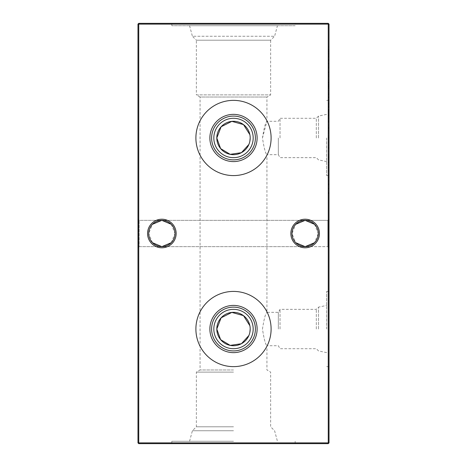 <?xml version="1.0" encoding="UTF-8"?>
<svg xmlns="http://www.w3.org/2000/svg" width="467" height="467" viewBox="0 0 467 467"><rect width="100%" height="100%" fill="white"/><g stroke="black" fill="none" stroke-linecap="round" stroke-linejoin="round"><path stroke-width="0.35" stroke-dasharray="2.33 1.75" d="M213.822 329.025A19.678 19.678 0 0 1 233.5 309.347A19.678 19.678 0 0 1 253.178 329.025A19.678 19.678 0 0 1 233.5 348.703A19.678 19.678 0 0 1 213.822 329.025M250.195 329.025L249.868 325.721M195.895 329.025A37.605 37.605 0 0 1 233.5 291.414A37.605 37.605 0 0 1 271.105 329.025A37.605 37.605 0 0 1 233.5 366.63A37.605 37.605 0 0 1 195.895 329.025M213.822 137.975A19.678 19.678 0 0 1 233.5 118.297A19.678 19.678 0 0 1 253.178 137.975A19.678 19.678 0 0 1 233.5 157.653A19.678 19.678 0 0 1 213.822 137.975M250.195 137.975L249.868 134.671M195.895 137.975A37.605 37.605 0 0 1 233.5 100.37A37.605 37.605 0 0 1 271.105 137.975A37.605 37.605 0 0 1 233.5 175.586A37.605 37.605 0 0 1 195.895 137.975M327.875 220.354L329.025 219.21L329.025 247.79L329.025 219.21L329.025 247.79L329.025 219.21L327.875 220.354L327.875 246.646L329.025 247.79L327.875 246.646L327.875 220.354L327.875 246.646L327.875 220.354L305.144 220.354C311.647 219.77 318.873 226.997 318.284 233.5C318.873 226.997 311.647 219.77 305.144 220.354A13.146 13.146 0 0 1 318.284 233.5C318.873 226.997 311.647 219.77 305.144 220.354C298.641 219.77 291.408 226.997 291.998 233.5A13.146 13.146 0 0 1 305.144 220.354C298.641 219.77 291.408 226.997 291.998 233.5C291.408 226.997 298.641 219.77 305.144 220.354L327.875 220.354M171.255 224.306L175.002 233.5C175.592 226.997 168.359 219.77 161.856 220.354A13.146 13.146 0 0 1 175.002 233.5C175.592 226.997 168.359 219.77 161.856 220.354C155.353 219.77 148.127 226.997 148.716 233.5C148.127 226.997 155.353 219.77 161.856 220.354C155.353 219.77 148.127 226.997 148.716 233.5C148.127 240.003 155.353 247.23 161.856 246.646L139.125 246.646L139.125 220.354L139.125 246.646L139.125 220.354L139.125 246.646L137.975 247.79L137.975 219.21L137.975 247.79L137.975 219.21L137.975 247.79L139.125 246.646L161.856 246.646A13.146 13.146 0 0 1 148.716 233.5A13.146 13.146 0 0 1 161.856 220.354C168.359 219.77 175.592 226.997 175.002 233.5C175.592 240.003 168.359 247.23 161.856 246.646L305.144 246.646A13.146 13.146 0 0 1 291.998 233.5L295.745 224.306M139.125 220.354L137.975 219.21L139.125 220.354L305.144 220.354L139.125 220.354M161.856 219.21A14.29 14.29 0 0 0 147.566 233.5A14.29 14.29 0 0 0 161.856 247.79A14.29 14.29 0 0 0 176.147 233.5A14.29 14.29 0 0 0 161.856 219.21M305.144 219.21A14.29 14.29 0 0 0 290.853 233.5A14.29 14.29 0 0 0 305.144 247.79A14.29 14.29 0 0 0 319.434 233.5A14.29 14.29 0 0 0 305.144 219.21M152.464 242.694L148.716 233.5C148.127 240.003 155.353 247.23 161.856 246.646L305.144 246.646C298.641 247.23 291.408 240.003 291.998 233.5C291.408 240.003 298.641 247.23 305.144 246.646L327.875 246.646L305.144 246.646C311.647 247.23 318.873 240.003 318.284 233.5L314.536 242.694M171.255 242.694L175.002 233.5C175.592 240.003 168.359 247.23 161.856 246.646C168.359 247.23 175.592 240.003 175.002 233.5A13.146 13.146 0 0 1 161.856 246.646C155.353 247.23 148.127 240.003 148.716 233.5L152.464 224.306M314.536 224.306L318.284 233.5C318.873 240.003 311.647 247.23 305.144 246.646C311.647 247.23 318.873 240.003 318.284 233.5A13.146 13.146 0 0 1 305.144 246.646C298.641 247.23 291.408 240.003 291.998 233.5L295.745 242.694M326.655 329.025L326.655 291.414L326.655 329.025M318.529 329.025L318.529 307.134L318.529 329.025M316.317 329.025L316.317 309.347L316.317 329.025M280.037 329.025L280.037 309.347L280.037 329.025M278.32 329.025L278.32 312.324L278.32 329.025M262.466 329.025C264.036 318.873 265.53 313.304 266.931 312.324C265.525 313.316 264.036 318.885 262.466 329.025C264.042 339.188 265.53 344.757 266.931 345.72C265.525 344.728 264.036 339.165 262.466 329.025M329.025 329.025L329.025 291.414L329.025 329.025M326.655 137.975L326.655 175.586L326.655 137.975M318.529 137.975L318.529 116.085L318.529 137.975M316.317 137.975L316.317 118.297L316.317 137.975M280.037 137.975L280.037 118.297L280.037 137.975M278.32 137.975L278.32 154.676L278.32 137.975M262.466 137.975L266.931 121.28C265.525 122.272 264.036 127.841 262.466 137.975C264.042 148.144 265.53 153.707 266.931 154.676C265.525 153.684 264.036 148.115 262.466 137.975M329.025 137.975L329.025 175.586L329.025 137.975M233.5 441.28L171.827 441.28L233.5 441.28M233.5 430.749L192.398 430.749L233.5 430.749M233.5 426.785L196.362 426.785L233.5 426.785M233.5 372.123L196.362 372.123L233.5 372.123M233.5 369.981L200.069 369.981L233.5 369.981M233.5 443.65L171.827 443.65L233.5 443.65M189.573 441.28L192.398 430.749L196.362 426.785L196.362 372.123L200.069 369.981L200.069 97.019L266.931 97.019L200.069 97.019L196.362 94.877L270.638 94.877L196.362 94.877L196.362 40.215L270.638 40.215L270.638 94.877L266.931 97.019L266.931 121.28L278.32 121.28L280.037 118.297L316.317 118.297L318.529 116.085L326.655 114.362M189.573 25.72L192.398 36.251L274.602 36.251L270.638 40.215L196.362 40.215L192.398 36.251L274.602 36.251L277.427 25.72L189.573 25.72L277.427 25.72M295.173 23.35L171.827 23.35L295.173 23.35L295.173 25.72L171.827 25.72L295.173 25.72M171.827 23.35L171.827 25.72M326.655 161.594L318.529 159.866L316.317 157.653L280.037 157.653L278.32 154.676L266.931 154.676L266.931 312.324L278.32 312.324L280.037 309.347L316.317 309.347L318.529 307.134L326.655 305.406M326.655 352.638L318.529 350.915L316.317 348.703L280.037 348.703L278.32 345.72L266.931 345.72L266.931 369.981L270.638 372.123L270.638 426.785L274.602 430.749L277.427 441.28M329.025 80.131L329.025 78.409L329.025 80.131L328.26 80.131L328.26 79.273L329.025 79.273L328.26 79.273L328.26 78.409L329.025 78.409M329.025 94.597L329.025 87.959L329.025 94.597L328.26 94.597L329.025 94.597M329.025 107.859L329.025 106.137L329.025 107.859L328.26 107.859L328.26 107.001L329.025 107.001L328.26 107.001L328.26 106.137L329.025 106.137M328.26 96.99L328.26 104.41L328.26 97.644L329.025 97.644L329.025 96.716L329.025 104.544L329.025 97.159L329.025 100.615L329.025 97.644L328.26 97.644L329.025 97.644L328.26 97.644L328.26 96.716L329.025 96.99M329.025 129.33L329.025 124.047L329.025 129.33L328.26 129.33L328.26 132.54L329.025 132.54L328.26 132.54L328.26 127.164L329.025 127.164M329.025 145.675L329.025 144.741L329.025 145.675L328.26 145.675L329.025 145.675M329.025 157.42L329.025 160L329.025 157.42L328.26 157.42L328.26 156.287L329.025 156.287L328.26 156.287L328.26 157.227L329.025 157.227M329.025 163.053L329.025 161.325L329.025 163.053L328.26 163.053L328.26 162.195L329.025 162.195L328.26 162.195L328.26 161.325L329.025 161.325M329.025 126.09L329.025 122.109L329.025 126.09L328.26 126.09L329.025 126.09M329.025 113.353L329.025 109.371L329.025 113.353L328.26 113.353L329.025 113.353M329.025 97.159L329.025 93.587L329.025 97.159L328.26 97.159L328.26 100.615L329.025 100.615L328.26 100.621L328.26 97.159L329.025 97.159M328.26 88.012L328.26 84.866L329.025 84.866L329.025 88.012L329.025 81.912L329.025 84.866L328.26 84.866L328.26 88.012L329.025 88.012M329.025 193.56L329.025 182.953L329.025 193.56L328.26 193.56L328.26 194.494L329.025 194.494M329.025 171.278L329.025 164.647L329.025 171.278L328.26 171.278L329.025 171.278M329.025 64.253L329.025 67.978L329.025 62.012L329.025 64.253L328.26 64.253L328.26 66.653L329.025 66.653M329.025 80.715L329.025 76.734L329.025 80.715L328.26 80.715L329.025 80.715M329.025 57.71L329.025 46.437L329.025 57.71L328.26 57.71L329.025 57.71M329.025 442.885L329.025 24.115L328.26 24.115L328.26 442.885L138.74 442.885L138.74 24.115L328.26 24.115L328.26 23.35L138.74 23.35L138.74 24.115L137.975 24.115L137.975 442.885L138.74 442.885L138.74 443.65L328.26 443.65L329.025 442.885L328.26 442.885L328.26 443.65M329.025 148.115L329.025 140.946L329.025 148.115L328.26 148.115L329.025 148.115M329.025 66.361L329.025 59.572L329.025 67.394L329.025 66.361L328.26 66.361L328.26 63.477L329.025 63.477L329.025 60.5L329.025 66.466L329.025 63.483L328.26 63.477L328.26 60.605L329.025 60.605M329.025 74.346L329.025 71.83L329.025 74.346L328.26 74.346L328.26 73.739L329.025 73.739M329.025 60.021L329.025 56.04L329.025 60.021L328.26 60.021L329.025 60.021M328.26 177.419L328.26 181.359L328.26 174.331L329.025 174.331L329.025 173.403L329.025 181.359L329.025 174.331L329.025 177.378L329.025 174.331L328.26 174.331L328.26 173.403L329.025 173.403L328.26 173.403L328.26 174.331L329.025 174.331L328.26 174.331L328.26 177.419L329.025 177.419M329.025 53.559L329.025 48.346L329.025 54.715L329.025 53.559L328.26 53.559L328.26 50.465L329.025 50.465M329.025 92.659L329.025 88.677L329.025 92.659L328.26 92.659L329.025 92.659M329.025 103.137L329.025 108.443L329.025 101.946L329.025 103.137L328.26 103.137L328.26 106.324L329.025 106.324M329.025 117.591L329.025 121.315L329.025 115.343L329.025 117.591L328.26 117.591L328.26 119.99L329.025 119.99M329.025 137.893L329.025 127.287L329.025 137.893L328.26 137.893L328.26 138.827L329.025 138.827M329.025 162.656L329.025 161.728L329.025 162.656L328.26 162.656L329.025 162.656M329.025 154.186L329.025 147.397L329.025 155.225L329.025 154.186L328.26 154.186L328.26 151.308L329.025 151.308L329.025 148.325L329.025 154.297L329.025 151.308L328.26 151.308L328.26 148.436L329.025 148.436M328.26 138.944L328.26 142.884L328.26 135.856L329.025 135.856L329.025 134.928L329.025 142.884L329.025 135.856L329.025 138.903L329.025 135.856L328.26 135.856L328.26 134.928L329.025 134.928L328.26 134.928L328.26 135.856L329.025 135.856L328.26 135.856L328.26 138.944L329.025 138.944M329.025 118.77L329.025 114.759L329.025 121.525L329.025 118.77L328.26 118.77L328.26 115.985L329.025 115.985M329.025 107.463L329.025 106.534L329.025 107.463L328.26 107.463L329.025 107.463M328.26 109.319L328.26 111.257L329.025 111.257L329.025 109.319L329.025 112.238L329.025 109.19L329.025 113.569L329.025 110.119L329.025 113.166L329.025 111.257L328.26 111.257L328.26 109.319L329.025 109.319M328.26 82.256L328.26 87.352L328.26 82.046L328.26 84.194L329.025 84.194L329.025 82.256L329.025 85.175L329.025 82.122L329.025 86.5L329.025 83.05L329.025 86.103L329.025 84.194L328.26 84.194L328.26 82.256L329.025 82.256M329.025 72.449L329.025 76.681L329.025 72.449L328.26 72.449L328.26 68.988L329.025 68.988L328.26 68.988L328.26 69.764L329.025 69.764L328.26 69.764L328.26 72.519L329.025 72.519L328.26 72.525L328.26 75.753L329.025 75.753M248.899 335.475L249.863 332.352M248.899 144.431L249.863 141.308M329.025 24.115L328.26 23.35M137.975 442.885L138.74 443.65M138.74 23.35L137.975 24.115M328.26 148.115L328.26 147.187L329.025 147.187L328.26 147.187L328.26 141.88L329.025 141.88L328.26 141.88L328.26 140.946L329.025 140.946L328.26 140.946L328.26 141.88L329.025 141.88L328.26 141.88L328.26 147.187L329.025 147.187L328.26 147.187L328.26 148.115M328.26 55.736L328.26 46.437L328.26 57.71L328.26 56.781L329.025 56.781L328.26 56.781L328.26 55.736L329.025 55.736M328.26 54.178L329.025 54.178M328.26 51.767L329.025 51.767M328.26 48.994L329.025 48.994M328.26 46.437L329.025 46.437M328.26 47.365L329.025 47.365L328.26 47.365M328.26 49.158L329.025 49.158M328.26 51.609L329.025 51.609L329.025 53.787L329.025 49.274L329.025 51.609L328.26 51.609L328.26 53.787L328.26 49.274L328.26 51.609L329.025 51.609L328.26 51.609M328.26 52.538L329.025 52.538L328.26 52.538M328.26 54.335L329.025 54.335M328.26 56.781L329.025 56.781M328.26 60.605L328.26 59.572L329.025 59.572M328.26 59.572L328.26 67.394L329.025 67.394M328.26 67.394L328.26 66.361M328.26 63.483L328.26 60.5L328.26 66.466L328.26 63.483L329.025 63.483L328.26 63.483M328.26 60.5L329.025 60.5M328.26 66.466L329.025 66.466M328.26 80.715L328.26 76.734L329.025 76.734L328.26 76.734L328.26 80.715M328.26 73.739L328.26 71.83L329.025 71.83L328.26 71.83L328.26 72.759L329.025 72.759L328.26 72.759L328.26 74.346M328.26 66.653L328.26 67.581L329.025 67.581M328.26 67.581L328.26 64.207L329.025 64.207M328.26 64.207L328.26 61.084L329.025 61.084M328.26 61.084L328.26 65.765L329.025 65.765M328.26 65.765L328.26 60.949L329.025 60.949L328.26 60.949L328.26 67.978L329.025 67.978M328.26 67.978L328.26 63.967L329.025 63.967M328.26 63.967L328.26 62.012L329.025 62.012M328.26 62.012L328.26 64.253M328.26 60.021L328.26 56.04L329.025 56.04L328.26 56.04L328.26 60.021M328.26 167.472L328.26 171.278L328.26 170.35L329.025 170.35L328.26 170.35L328.26 167.472L329.025 167.472M328.26 164.647L329.025 164.647M328.26 165.575L329.025 165.575L328.26 165.575M328.26 165.68L329.025 165.68M328.26 167.635L329.025 167.635M328.26 170.204L329.025 170.204M328.26 170.35L329.025 170.35M328.26 181.359L329.025 181.359M328.26 177.39L329.025 177.39M328.26 177.384L328.26 174.331L328.26 180.431L328.26 177.384L329.025 177.378L329.025 180.431L329.025 177.384L328.26 177.384M328.26 174.331L329.025 174.331M328.26 180.431L329.025 180.431M328.26 194.494L328.26 193.128L329.025 193.128M328.26 193.128L329.025 192.994M328.26 192.994L328.26 188.726L329.025 188.726M328.26 188.726L328.26 184.459L329.025 184.459M328.26 184.459L329.025 184.325M328.26 184.325L328.26 182.953L329.025 182.953M328.26 182.953L328.26 183.887L329.025 183.887M328.26 183.887L328.26 184.874L329.025 184.874M328.26 184.874L328.26 188.61L329.025 188.61M328.26 188.61L329.025 188.82M328.26 188.82L328.26 192.573L329.025 192.573M328.26 192.573L328.26 193.56M328.26 50.465L328.26 49.753L329.025 49.753M328.26 49.753L328.26 52.485L329.025 52.485M328.26 52.485L328.26 51.417L329.025 51.417M328.26 51.417L328.26 48.346L329.025 48.346M328.26 48.346L328.26 51.58L329.025 51.58M328.26 51.58L328.26 54.715L329.025 54.715M328.26 54.715L328.26 53.559M328.26 49.274L329.025 49.274M328.26 51.528L329.025 51.528M328.26 53.787L329.025 53.787M328.26 87.136L329.025 87.136M328.26 82.84L329.025 82.84M328.26 83.208L329.025 83.208M328.26 86.774L329.025 86.774M328.26 87.352L329.025 87.352M328.26 84.801L329.025 84.801M328.26 82.046L329.025 82.046M328.26 82.881L329.025 82.881L328.26 82.887M328.26 83.838L328.26 86.5L328.26 83.05L328.26 86.103L328.26 84.194L328.26 85.175L329.025 84.906L328.26 84.918L328.26 83.838L329.025 83.838M328.26 86.424L329.025 86.424M328.26 85.741L329.025 85.741L328.26 85.759M328.26 84.346L329.025 84.346L328.26 84.34M328.26 81.912L329.025 81.912M328.26 92.659L328.26 88.677L329.025 88.677L328.26 88.677L328.26 92.659M328.26 93.587L328.26 97.159L328.26 93.587L329.025 93.587M328.26 94.515L328.26 97.124L328.26 94.515L329.025 94.515L329.025 99.687L329.025 94.515M328.26 99.687L328.26 97.124L328.26 99.687L329.025 99.687M328.26 97.124L329.025 97.124L328.26 97.124M328.26 94.906L329.025 94.906M328.26 106.324L328.26 107.066L329.025 107.066M328.26 107.066L328.26 104.188L329.025 104.188M328.26 104.188L328.26 105.273L329.025 105.273M328.26 105.273L328.26 108.443L329.025 108.443M328.26 108.443L328.26 105.151L329.025 105.151M328.26 105.151L328.26 101.946L329.025 101.946M328.26 101.946L328.26 103.137M328.26 105.198L328.26 102.874L328.26 105.198L329.025 105.198L329.025 107.515L329.025 102.874L329.025 105.198M328.26 107.515L329.025 107.515M328.26 105.104L329.025 105.104M328.26 102.874L329.025 102.874M328.26 113.353L328.26 109.371L329.025 109.371L328.26 109.371L328.26 113.353M328.26 119.99L328.26 120.918L329.025 120.918M328.26 120.918L328.26 117.544L329.025 117.544M328.26 117.544L328.26 114.415L329.025 114.415M328.26 114.415L328.26 119.097L329.025 119.097M328.26 119.097L328.26 114.281L329.025 114.281L328.26 114.281L328.26 121.315L329.025 121.315M328.26 121.315L328.26 117.299L329.025 117.299M328.26 117.299L328.26 115.343L329.025 115.343M328.26 115.343L328.26 117.591M328.26 126.09L328.26 122.109L329.025 122.109L328.26 122.109L328.26 126.09M328.26 138.827L328.26 137.461L329.025 137.461M328.26 137.461L329.025 137.327M328.26 137.327L328.26 133.054L329.025 133.054M328.26 133.054L328.26 128.793L329.025 128.793M328.26 128.793L329.025 128.659M328.26 128.659L328.26 127.287L329.025 127.287M328.26 127.287L328.26 128.215L329.025 128.215M328.26 128.215L328.26 129.207L329.025 129.207M328.26 129.207L328.26 132.943L329.025 132.943M328.26 132.943L329.025 133.153M328.26 133.153L328.26 136.901L329.025 136.901M328.26 136.901L328.26 137.893M328.26 161.325L328.26 163.053M328.26 162.656L328.26 161.728L329.025 161.728L328.26 161.728L328.26 162.656M328.26 157.227L328.26 158.004L329.025 158.004L328.26 158.004L329.025 158.004L328.26 158.004L328.26 156.416L329.025 156.416L328.26 156.416L328.26 158.009L329.025 158.009M328.26 158.009L328.26 158.938L329.025 158.938L328.26 158.938L328.26 160L329.025 160L328.26 160L328.26 158.938L329.025 158.938L328.26 158.938L328.26 157.42M328.26 148.436L328.26 147.397L329.025 147.397M328.26 147.397L328.26 155.225L329.025 155.225M328.26 155.225L328.26 154.186M328.26 151.308L328.26 154.297L328.26 151.308L329.025 151.308L328.26 151.308M328.26 148.325L329.025 148.325M328.26 154.297L329.025 154.297M328.26 145.675L328.26 144.741L329.025 144.741L328.26 144.741L328.26 145.675M328.26 142.884L329.025 142.884M328.26 138.915L329.025 138.915L329.025 141.956L329.025 138.909L328.26 138.903L328.26 135.856L328.26 141.956L328.26 138.909L329.025 138.909M328.26 135.856L329.025 135.856M328.26 141.956L329.025 141.956M328.26 127.164L328.26 124.047L329.025 124.047M328.26 124.047L328.26 129.33M328.26 130.883L328.26 124.975L328.26 130.883L329.025 130.883L329.025 131.606L329.025 124.975L329.025 130.883M328.26 131.606L329.025 131.606L328.26 131.606M328.26 127.701L329.025 127.701M328.26 124.975L329.025 124.975M328.26 127.462L329.025 127.462M328.26 115.985L328.26 115.156L329.025 115.156M328.26 115.156L328.26 118.653L329.025 118.653M328.26 118.653L328.26 122.453L329.025 122.453M328.26 122.453L328.26 121.583L329.025 121.583M328.26 121.583L328.26 118.63L329.025 118.63M328.26 118.63L328.26 115.582L329.025 115.582M328.26 115.582L328.26 114.759L329.025 114.759M328.26 114.759L328.26 121.525L329.025 121.525M328.26 121.525L328.26 118.77M328.26 121.426L328.26 115.688L328.26 121.426L329.025 121.426L329.025 115.688L329.025 121.426M328.26 115.688L329.025 115.688M328.26 120.527L329.025 120.527M328.26 118.583L329.025 118.583M328.26 100.668L328.26 104.544L328.26 97.644L328.26 100.563L329.025 100.551L328.26 100.563L328.26 103.616L328.26 97.644L328.26 100.668L329.025 100.668M328.26 104.41L329.025 104.41M328.26 103.481L329.025 103.481M328.26 100.639L329.025 100.639L328.26 100.639M328.26 104.544L329.025 104.544M328.26 97.644L329.025 97.644L328.26 97.644M328.26 103.616L329.025 103.616M328.26 107.463L328.26 106.534L329.025 106.534L328.26 106.534L328.26 107.463M328.26 106.137L328.26 107.859M328.26 109.949L329.025 109.949M328.26 112.238L328.26 109.19L328.26 113.569L328.26 110.119L328.26 113.166L328.26 111.257L328.26 112.238L329.025 112.238M328.26 111.981L329.025 111.981M328.26 110.901L329.025 110.901M328.26 109.541L329.025 109.541M328.26 109.19L329.025 109.19M328.26 111.403L329.025 111.403M328.26 113.569L329.025 113.569M328.26 112.95L329.025 112.95M328.26 111.45L329.025 111.45M328.26 110.119L329.025 110.119M328.26 110.37L329.025 110.37M328.26 111.52L329.025 111.52M328.26 112.821L329.025 112.821M328.26 113.166L329.025 113.166M328.26 90.791L328.26 94.597L328.26 93.663L329.025 93.663L328.26 93.663L328.26 90.791L329.025 90.791M328.26 87.959L329.025 87.959M328.26 88.888L329.025 88.888L328.26 88.888M328.26 88.999L329.025 88.999M328.26 90.948L329.025 90.948M328.26 93.523L329.025 93.523M328.26 93.663L329.025 93.663M328.26 85.175L329.025 85.175M328.26 82.478L329.025 82.478M328.26 82.122L329.025 82.122M328.26 86.5L329.025 86.5M328.26 85.887L329.025 85.887M328.26 84.387L329.025 84.387M328.26 83.05L329.025 83.05M328.26 83.307L329.025 83.307M328.26 84.451L329.025 84.451M328.26 86.103L329.025 86.103M328.26 78.409L328.26 80.131M328.26 75.753L328.26 72.513L329.025 72.513M328.26 72.513L328.26 76.681L329.025 76.681M328.26 76.681L328.26 72.449M328.26 63.173L329.025 63.173M328.26 85.076L329.025 85.076M328.26 116.511L329.025 116.511M328.26 130.451L329.025 130.451M328.26 130.421L329.025 130.421M329.025 291.414L326.655 291.414M329.025 100.37L326.655 100.37M171.827 443.65L171.827 441.28M295.173 443.65L295.173 441.28M329.025 175.586L326.655 175.586M329.025 366.63L326.655 366.63"/><path stroke-width="0.7" d="M209.881 329.025A23.619 23.619 0 0 1 233.5 305.406A23.619 23.619 0 0 1 257.119 329.025A23.619 23.619 0 0 1 233.5 352.638A23.619 23.619 0 0 1 209.881 329.025M211.609 329.025A21.891 21.891 0 0 1 233.5 307.134A21.891 21.891 0 0 1 255.391 329.025A21.891 21.891 0 0 1 233.5 350.915A21.891 21.891 0 0 1 211.609 329.025M213.822 329.025A19.678 19.678 0 0 1 233.5 309.347A19.678 19.678 0 0 1 253.178 329.025A19.678 19.678 0 0 1 233.5 348.703A19.678 19.678 0 0 1 213.822 329.025M249.868 325.721L243.482 315.639L231.836 312.411L221.119 317.817L216.805 329.025A16.695 16.695 0 0 1 233.5 312.324A16.695 16.695 0 0 1 250.195 329.025A16.695 16.695 0 0 1 233.5 345.72A16.695 16.695 0 0 1 216.805 329.025L220.605 339.632L230.178 345.387L241.433 343.718L248.899 335.475M195.895 329.025A37.605 37.605 0 0 1 233.5 291.414A37.605 37.605 0 0 1 271.105 329.025A37.605 37.605 0 0 1 233.5 366.63A37.605 37.605 0 0 1 195.895 329.025M209.881 137.975A23.619 23.619 0 0 1 233.5 114.362A23.619 23.619 0 0 1 257.119 137.975A23.619 23.619 0 0 1 233.5 161.594A23.619 23.619 0 0 1 209.881 137.975M211.609 137.975A21.891 21.891 0 0 1 233.5 116.085A21.891 21.891 0 0 1 255.391 137.975A21.891 21.891 0 0 1 233.5 159.866A21.891 21.891 0 0 1 211.609 137.975M213.822 137.975A19.678 19.678 0 0 1 233.5 118.297A19.678 19.678 0 0 1 253.178 137.975A19.678 19.678 0 0 1 233.5 157.653A19.678 19.678 0 0 1 213.822 137.975M249.868 134.671L243.482 124.59L231.836 121.362L221.119 126.773L216.805 137.975A16.695 16.695 0 0 1 233.5 121.28A16.695 16.695 0 0 1 250.195 137.975A16.695 16.695 0 0 1 233.5 154.676A16.695 16.695 0 0 1 216.805 137.975L220.605 148.588L230.178 154.343L241.433 152.668L248.899 144.431M195.895 137.975A37.605 37.605 0 0 1 233.5 100.37A37.605 37.605 0 0 1 271.105 137.975A37.605 37.605 0 0 1 233.5 175.586A37.605 37.605 0 0 1 195.895 137.975M295.745 224.306L305.144 220.354A13.146 13.146 0 0 0 291.998 233.5A13.146 13.146 0 0 0 305.144 246.646L295.745 242.694M305.144 247.79A14.29 14.29 0 0 1 290.853 233.5A14.29 14.29 0 0 1 305.144 219.21A14.29 14.29 0 0 1 319.434 233.5A14.29 14.29 0 0 1 305.144 247.79M152.464 224.306L161.856 220.354A13.146 13.146 0 0 0 148.716 233.5A13.146 13.146 0 0 0 161.856 246.646L152.464 242.694M161.856 247.79A14.29 14.29 0 0 1 147.566 233.5A14.29 14.29 0 0 1 161.856 219.21A14.29 14.29 0 0 1 176.147 233.5A14.29 14.29 0 0 1 161.856 247.79M171.255 242.694L161.856 246.646A13.146 13.146 0 0 0 175.002 233.5A13.146 13.146 0 0 0 161.856 220.354L171.255 224.306M314.536 242.694L305.144 246.646A13.146 13.146 0 0 0 318.284 233.5A13.146 13.146 0 0 0 305.144 220.354L314.536 224.306M329.025 24.115L329.025 442.885L328.26 442.885L328.26 24.115L138.74 24.115L138.74 442.885L328.26 442.885L328.26 443.65L138.74 443.65L138.74 442.885L137.975 442.885L137.975 24.115L138.74 23.35L328.26 23.35L329.025 24.115L328.26 24.115L328.26 23.35M249.863 332.352L250.195 329.025M249.863 141.308L250.195 137.975M328.26 443.65L329.025 442.885M137.975 442.885L138.74 443.65M137.975 24.115L138.74 24.115L138.74 23.35"/></g></svg>
